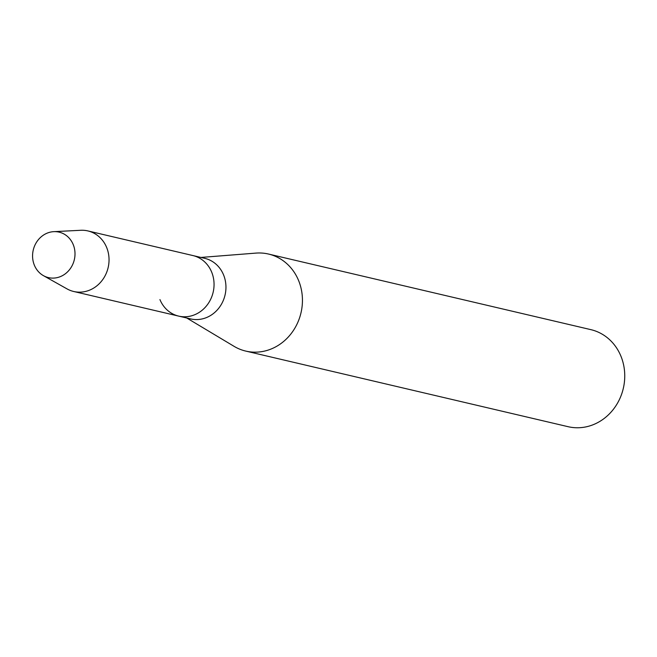 <?xml version="1.0" encoding="UTF-8"?>
<svg xmlns="http://www.w3.org/2000/svg" width="657" height="657" viewBox="0 0 657 657"><rect width="100%" height="100%" fill="white"/><g stroke="black" fill="none" stroke-linecap="round" stroke-linejoin="round"><path stroke-width="0.99" d="M32.85 252.14A23.356 21.098 -76.8 0 0 50.334 277.952A23.356 21.098 -76.8 0 0 74.726 257.61A23.356 21.098 -76.8 0 0 57.233 231.79A23.356 21.098 -76.8 0 0 32.85 252.14A23.356 21.098 -76.8 0 0 43.444 275.661A23.356 21.098 -76.8 0 0 74.726 257.61A23.356 21.098 -76.8 0 0 53.767 231.658A23.356 21.098 -76.8 0 0 32.85 252.14M159.938 299.584A31.101 28.095 -76.8 0 0 178.704 316.116L190.596 318.9A31.101 28.095 -76.8 0 0 225.581 292.266A31.101 28.095 -76.8 0 0 204.795 258.349L192.903 255.557A31.101 28.095 -76.8 0 1 213.681 289.482A31.101 28.095 -76.8 0 0 192.903 255.557L87.89 230.927A31.101 28.095 -76.8 0 0 80.754 230.287L53.767 231.658M178.704 316.116A31.101 28.095 -76.8 0 0 213.681 289.482A31.101 28.095 -76.8 0 1 178.704 316.116L73.683 291.486A31.101 28.095 -76.8 0 0 108.668 264.853A31.101 28.095 -76.8 0 0 87.89 230.927M186.728 317.996L234.081 346.346A49.842 45.021 -76.8 0 0 245.784 351.093A49.842 45.021 -76.8 0 0 301.842 308.412A49.842 45.021 -76.8 0 0 268.541 254.054A49.842 45.021 -76.8 0 0 255.951 253.101L200.927 257.437M245.784 351.093L568.083 426.689A49.842 45.021 -76.8 0 0 624.15 384.008A49.842 45.021 -76.8 0 0 590.848 329.642L268.541 254.054M43.444 275.661L67.014 288.883A31.101 28.095 -76.8 0 0 73.683 291.486"/></g></svg>
